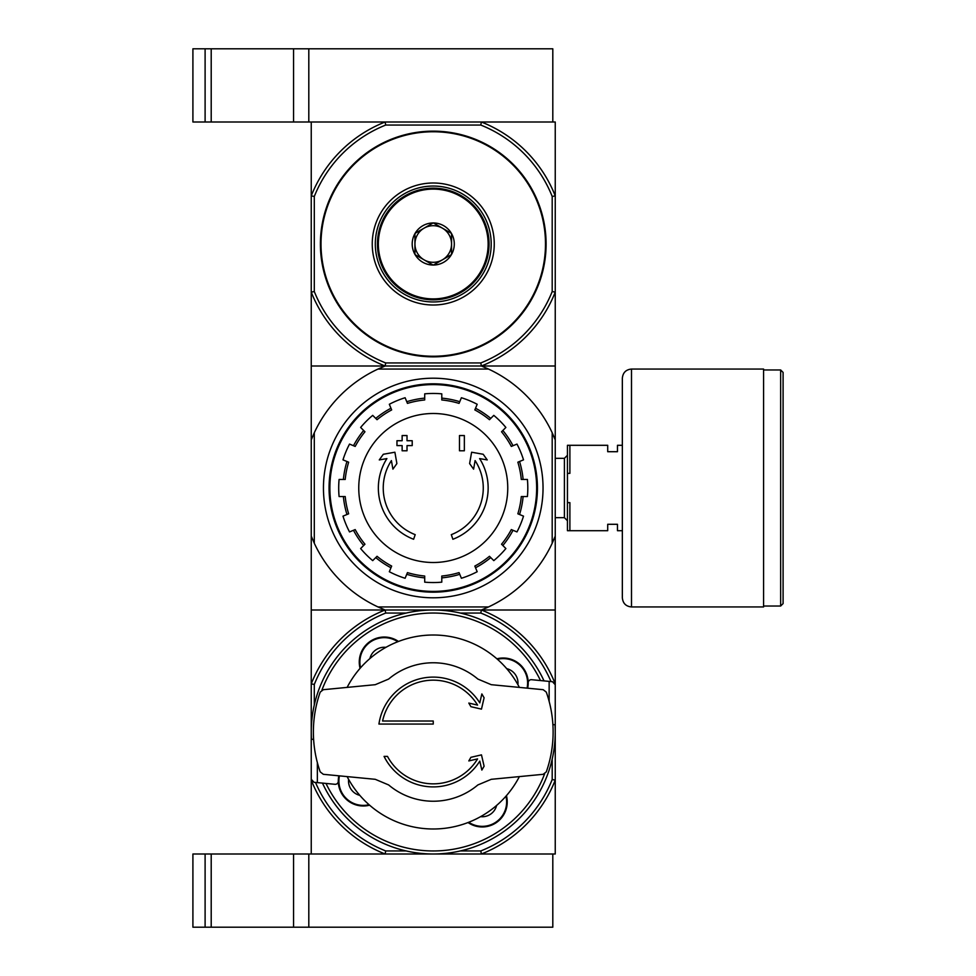 <?xml version="1.0" encoding="UTF-8"?>
<svg xmlns="http://www.w3.org/2000/svg" width="976" height="976" viewBox="0 0 976 976"><rect width="100%" height="100%" fill="white"/><g stroke="black" fill="none" stroke-linecap="round" stroke-linejoin="round"><path stroke-width="1.46" d="M315.492 782.423A128.1 128.1 0 0 0 385.703 850.95L385.13 854L205.106 854L205.106 927.2L308.806 927.2L308.806 854L308.806 927.2L552.806 927.2L552.806 854L481.375 854L480.802 850.95L460.367 850.95M205.106 854L192.906 854L192.906 927.2L205.106 927.2M488.488 369.05L378.017 369.05A131.15 131.15 0 0 0 314.296 432.758L314.296 543.242A131.15 131.15 0 0 0 378.017 606.95L488.488 606.95A131.15 131.15 0 0 0 552.196 543.242L552.196 432.758A131.15 131.15 0 0 0 488.488 369.05L481.375 366A131.15 131.15 0 0 0 555.246 292.129L555.246 195.871L552.196 196.457L552.196 291.543L555.246 292.129L555.246 366L311.246 366L311.246 292.129L314.296 291.543L314.296 196.457A128.1 128.1 0 0 1 385.703 125.05L480.802 125.05L481.375 122L552.806 122L552.806 48.8L192.906 48.8L192.906 122L211.206 122L211.206 48.8M481.375 122A131.15 131.15 0 0 1 555.246 195.871L555.246 122L308.806 122L308.806 48.8L308.806 122L211.206 122M205.106 122L205.106 48.8M384.068 756.4A54.9 54.9 0 0 0 479.789 761.121L481.851 770.076L484.096 766.209L481.473 754.875L470.908 757.315L468.822 760.926L477.569 758.901A51.85 51.85 0 0 1 387.496 756.4L384.068 756.4L387.496 756.4M481.851 693.924L479.789 702.879A54.9 54.9 0 0 0 378.932 724.07L433.246 724.07L433.246 721.02L382.58 721.02A51.85 51.85 0 0 1 477.569 705.099L468.822 703.074L470.908 706.685L481.473 709.125L484.096 697.791L481.851 693.924M433.246 721.02L382.58 721.02M491.257 684.688L477.874 679.064L491.257 684.688L543.181 689.69L546.292 692.118A119.865 119.865 0 0 1 546.292 771.882L543.181 774.31L491.257 779.312L477.874 784.936A69.235 69.235 0 0 1 388.631 784.936L375.248 779.312L323.324 774.31L320.213 771.882A119.865 119.865 0 0 1 320.213 692.118L323.324 689.69L375.248 684.688L388.631 679.064A69.235 69.235 0 0 1 477.874 679.064M388.631 679.064L375.248 684.688M375.248 779.312L388.631 784.936M477.874 784.936L491.257 779.312M536.971 774.907L520.232 776.518M329.534 689.093L346.273 687.482M519.378 776.603A96.99 96.99 0 0 1 347.127 776.603M311.478 739.32A122 122 0 0 1 544.035 680.894M321.909 690.13A118.95 118.95 0 0 1 540.509 680.565L531.554 679.699A3.05 3.05 0 0 0 528.211 682.761A25.01 25.01 0 0 0 496.906 658.812M320.396 782.898L325.996 783.435A118.95 118.95 0 0 0 544.596 773.87M369.599 805.188A25.01 25.01 0 0 1 338.294 781.239A3.05 3.05 0 0 1 334.951 784.301L314.016 782.288L311.246 779.251L311.246 610L481.375 610A131.15 131.15 0 0 1 555.246 683.871L555.246 610L481.375 610L555.246 610L555.246 536.129L552.196 543.242M313.613 739.32L311.246 739.32M546.096 681.102L531.554 679.699L552.489 681.712L555.246 684.749L555.246 724.68L552.892 724.68M360.071 668.353A25.01 25.01 0 0 1 398.476 641.464M506.434 795.647A25.01 25.01 0 0 1 468.029 822.536M359.815 795.355A14.786 14.786 0 0 1 348.603 779.336M369.892 658.568A14.786 14.786 0 0 1 385.923 647.344M506.69 668.645A14.786 14.786 0 0 1 517.902 684.664M496.613 805.432A14.786 14.786 0 0 1 480.582 816.656M460.367 613.05L480.802 613.05A128.1 128.1 0 0 1 551.013 681.577M314.296 704.892L314.296 684.457A128.1 128.1 0 0 1 385.703 613.05L406.138 613.05M385.703 850.95L406.138 850.95M480.802 613.05L481.375 610L385.13 610L385.703 613.05M385.13 854A131.15 131.15 0 0 1 311.246 780.129L311.246 854L555.246 854L555.246 683.871M552.196 759.108L552.196 779.543A128.1 128.1 0 0 1 480.802 850.95M314.296 684.457L311.246 683.871A131.15 131.15 0 0 1 385.13 610L311.246 610L311.246 366L385.13 366A131.15 131.15 0 0 1 311.246 292.129L311.246 122L385.13 122L385.703 125.05M311.246 780.129L311.246 779.251M552.196 779.543L555.246 780.129A131.15 131.15 0 0 1 481.375 854M555.027 724.68A122 122 0 0 1 322.47 783.106M360.559 667.791A24.4 24.4 0 0 1 397.781 641.732M505.946 796.209A24.4 24.4 0 0 1 468.724 822.268M369.05 804.7A24.4 24.4 0 0 1 339.441 775.859M497.455 659.3A24.4 24.4 0 0 1 527.064 688.141M527.674 688.19A25.01 25.01 0 0 0 528.211 682.761M338.294 781.239A25.01 25.01 0 0 1 338.831 775.81M347.127 687.397A96.99 96.99 0 0 1 519.378 687.397M413.604 539.264A54.9 54.9 0 0 1 386.899 458.586L379.274 459.928L383.312 454.267L394.89 452.217L396.89 463.588L392.913 469.163L391.413 460.599A50.02 50.02 0 0 0 415.203 534.653L413.604 539.264L415.203 534.653M452.888 539.264L451.302 534.653L452.888 539.264A54.9 54.9 0 0 0 479.606 458.586L487.231 459.928L483.193 454.267L471.615 452.217L469.615 463.588L473.592 469.163L475.092 460.599A50.02 50.02 0 0 1 451.302 534.653M464.356 450.79L459.476 450.79L459.476 435.54L464.356 435.54L464.356 450.79M396.964 445.605L396.964 440.725L402.136 440.725L402.136 435.54L407.016 435.54L407.016 440.725L412.214 440.725L412.214 445.605L407.016 445.605L407.016 450.79L402.136 450.79L402.136 445.605L396.951 445.605M378.017 369.05L385.13 366L555.246 366L555.246 536.129M488.488 606.95L481.375 610M385.13 610L378.017 606.95M314.309 543.242L311.259 536.129M311.259 439.871L314.309 432.758M552.196 432.758L555.246 439.871M323.446 488A109.8 109.8 0 0 1 488.146 392.913A109.8 109.8 0 0 1 488.146 583.087A109.8 109.8 0 0 1 323.446 488M329.864 488A103.395 103.395 0 0 1 484.95 398.452A103.395 103.395 0 0 1 484.95 577.548A103.395 103.395 0 0 1 329.864 488M329.071 488A104.188 104.188 0 0 1 485.34 397.769A104.188 104.188 0 0 1 485.34 578.231A104.188 104.188 0 0 1 329.071 488M433.246 413.495A74.505 74.505 0 0 1 507.752 488A74.505 74.505 0 0 1 433.246 562.505A74.505 74.505 0 0 1 358.753 488A74.505 74.505 0 0 1 433.246 413.495M441.786 582.16L441.786 576.035A88.45 88.45 0 0 0 459.049 572.607L461.392 578.268A94.55 94.55 0 0 0 477.179 571.729L474.836 566.068A88.45 88.45 0 0 0 489.464 556.296L493.795 560.627A94.55 94.55 0 0 0 505.873 548.549L501.542 544.218A88.45 88.45 0 0 0 511.314 529.578L516.975 531.92A94.55 94.55 0 0 0 523.514 516.145L517.853 513.803A88.45 88.45 0 0 0 521.294 496.54L527.418 496.54A94.55 94.55 0 0 0 527.418 479.46L521.294 479.46A88.45 88.45 0 0 0 517.853 462.197L523.514 459.855A94.55 94.55 0 0 0 516.975 444.08L511.314 446.422A88.45 88.45 0 0 0 501.542 431.782L505.873 427.451A94.55 94.55 0 0 0 493.795 415.373L489.464 419.704A88.45 88.45 0 0 0 474.836 409.932L477.179 404.271A94.55 94.55 0 0 0 461.392 397.732L459.049 403.393A88.45 88.45 0 0 0 441.786 399.965L441.786 393.84A94.55 94.55 0 0 0 424.706 393.84L424.706 399.965A88.45 88.45 0 0 0 407.456 403.393L405.113 397.732A94.55 94.55 0 0 0 389.326 404.271L391.669 409.932A88.45 88.45 0 0 0 377.041 419.704L372.71 415.373A94.55 94.55 0 0 0 360.632 427.451L364.963 431.782A88.45 88.45 0 0 0 355.191 446.422L349.53 444.08A94.55 94.55 0 0 0 342.991 459.855L348.652 462.197A88.45 88.45 0 0 0 345.211 479.46L339.087 479.46A94.55 94.55 0 0 0 339.087 496.54L345.211 496.54A88.45 88.45 0 0 0 348.652 513.803L342.991 516.145A94.55 94.55 0 0 0 349.53 531.92L355.191 529.578A88.45 88.45 0 0 0 364.963 544.218L360.632 548.549A94.55 94.55 0 0 0 372.71 560.627L377.041 556.296A88.45 88.45 0 0 0 391.669 566.068L389.326 571.729A94.55 94.55 0 0 0 405.113 578.268L407.456 572.607A88.45 88.45 0 0 0 424.706 576.035L424.706 582.16A94.55 94.55 0 0 0 441.786 582.16M343.381 479.46A90.28 90.28 0 0 1 346.956 461.502M353.483 445.715A90.28 90.28 0 0 1 363.658 430.489M375.736 418.411A90.28 90.28 0 0 1 390.973 408.236M406.748 401.697A90.28 90.28 0 0 1 424.706 398.123M441.786 398.123A90.28 90.28 0 0 1 459.757 401.697M475.532 408.236A90.28 90.28 0 0 1 490.769 418.411M502.847 430.489A90.28 90.28 0 0 1 513.022 445.715M519.549 461.502A90.28 90.28 0 0 1 523.124 479.46M523.124 496.54A90.28 90.28 0 0 1 519.549 514.498M513.022 530.285A90.28 90.28 0 0 1 502.847 545.511M490.769 557.589A90.28 90.28 0 0 1 475.532 567.764M459.757 574.303A90.28 90.28 0 0 1 441.799 577.877M424.706 577.877A90.28 90.28 0 0 1 406.748 574.303M390.973 567.764A90.28 90.28 0 0 1 375.736 557.589M363.658 545.511A90.28 90.28 0 0 1 353.483 530.285M346.956 514.498A90.28 90.28 0 0 1 343.381 496.54M622.346 530.7L617.466 530.7L617.466 524.295L607.706 524.295L607.706 530.7L569.886 530.7L569.886 502.64L567.446 502.64L567.446 530.7L569.886 530.7M622.346 445.3L617.466 445.3L617.466 451.705L607.706 451.705L607.706 445.3L569.886 445.3L569.886 473.36L567.446 473.36L567.446 502.64M567.446 473.36L567.446 445.3L569.886 445.3M555.246 458.33L564.396 458.33L564.396 517.67L567.446 520.72M567.446 455.28L564.396 458.33M783.094 372.405L783.094 603.595L780.654 606.035L780.654 369.965L783.094 372.405M763.574 369.965L780.654 369.965M763.574 369.05L763.574 606.95L631.496 606.95C625.945 606.413 622.895 603.363 622.346 597.8L622.346 378.2C622.895 372.637 625.945 369.587 631.496 369.05L763.574 369.05M314.296 196.457L311.246 195.871A131.15 131.15 0 0 1 385.13 122M433.246 131.15A112.85 112.85 0 0 1 530.981 300.425A112.85 112.85 0 0 1 335.524 300.425A112.85 112.85 0 0 1 433.246 131.15M552.196 291.543A128.1 128.1 0 0 1 480.802 362.95L385.703 362.95A128.1 128.1 0 0 1 314.296 291.543M480.802 125.05A128.1 128.1 0 0 1 552.196 196.457M385.703 362.95L385.13 366M481.375 366L480.802 362.95M433.246 183A61 61 0 0 1 486.085 274.5A61 61 0 0 1 380.42 274.5A61 61 0 0 1 433.246 183M433.246 186.05A57.95 57.95 0 0 1 483.437 272.975A57.95 57.95 0 0 1 383.068 272.975A57.95 57.95 0 0 1 433.246 186.05M433.1 222.955L433.405 222.955A21.045 21.045 0 0 1 451.4 233.349L451.546 233.606A21.045 21.045 0 0 1 451.546 254.394L451.4 254.651A21.045 21.045 0 0 1 433.405 265.045L433.1 265.045A21.045 21.045 0 0 1 415.105 254.651L414.946 254.394A21.045 21.045 0 0 1 414.946 233.606L415.105 233.349A21.045 21.045 0 0 1 433.1 222.955L415.105 233.349M378.346 244A54.9 54.9 0 0 0 460.696 291.543A54.9 54.9 0 0 0 460.696 196.457A54.9 54.9 0 0 0 378.346 244M414.946 233.606L414.946 254.394M451.4 233.349L433.405 222.955M451.546 254.394L451.546 233.606M433.405 265.045L451.4 254.651M415.105 254.651L433.1 265.045M414.946 244A18.3 18.3 0 0 0 442.396 259.848A18.3 18.3 0 0 0 442.396 228.152A18.3 18.3 0 0 0 414.946 244M489.074 244A55.815 55.815 0 0 0 405.345 195.664A55.815 55.815 0 0 0 405.345 292.336A55.815 55.815 0 0 0 489.074 244M293.556 927.2L293.556 854M211.206 927.2L211.206 854M293.556 122L293.556 48.8M317.346 782.606L317.346 762.573M549.146 681.394L549.146 701.427M631.496 369.05L631.496 606.95M433.246 131.76A112.24 112.24 0 0 1 530.456 300.12A112.24 112.24 0 0 1 336.049 300.12A112.24 112.24 0 0 1 433.246 131.76M555.246 517.67L564.396 517.67M763.574 606.035L780.654 606.035"/></g></svg>
